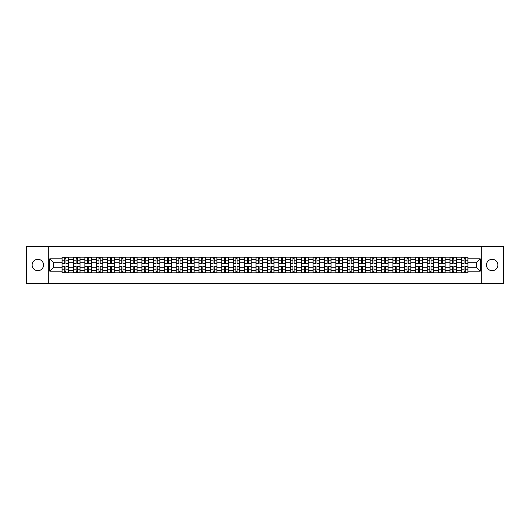 <?xml version="1.0" encoding="UTF-8"?>
<svg xmlns="http://www.w3.org/2000/svg" width="530" height="530" viewBox="0 0 530 530"><rect width="100%" height="100%" fill="white"/><g stroke="black" fill="none" stroke-linecap="round" stroke-linejoin="round"><path stroke-width="0.79" d="M492.165 259.296A5.704 5.704 0 0 0 486.46 265A5.704 5.704 0 0 0 492.165 270.704A5.704 5.704 0 0 0 497.869 265A5.704 5.704 0 0 0 492.165 259.296M37.835 259.296A5.704 5.704 0 0 0 32.131 265A5.704 5.704 0 0 0 37.835 270.704A5.704 5.704 0 0 0 43.539 265A5.704 5.704 0 0 0 37.835 259.296M481.704 283.285L503.5 283.285L503.5 246.715L26.5 246.715L26.5 283.285L481.704 283.285L481.704 246.715M73.451 272.864L73.451 259.369L68.628 259.369L68.628 272.864M68.628 259.369L68.628 257.136M73.451 259.369L73.451 257.136M80.037 257.136L80.037 272.864M84.866 272.864L84.866 257.136M91.445 257.136L91.445 272.864M96.274 272.864L96.274 257.136M102.853 257.136L102.853 272.864M107.683 272.864L107.683 257.136M114.261 257.136L114.261 272.864M119.091 272.864L119.091 257.136M125.676 257.136L125.676 272.864M130.499 272.864L130.499 257.136M137.084 257.136L137.084 272.864M141.907 272.864L141.907 257.136M148.493 257.136L148.493 272.864M153.322 272.864L153.322 257.136M159.901 257.136L159.901 272.864M164.731 272.864L164.731 257.136M171.309 257.136L171.309 272.864M176.139 272.864L176.139 257.136M182.718 257.136L182.718 272.864M187.547 272.864L187.547 257.136M194.132 257.136L194.132 272.864M198.955 272.864L198.955 257.136M205.541 257.136L205.541 272.864M210.364 272.864L210.364 257.136M216.949 257.136L216.949 272.864M221.778 272.864L221.778 257.136M228.357 257.136L228.357 272.864M233.187 272.864L233.187 257.136M239.765 257.136L239.765 272.864M244.595 272.864L244.595 257.136M251.18 257.136L251.18 272.864M256.003 272.864L256.003 257.136M262.589 257.136L262.589 272.864M267.411 272.864L267.411 257.136M273.997 257.136L273.997 272.864M278.82 272.864L278.82 257.136M285.405 257.136L285.405 272.864M290.235 272.864L290.235 257.136M296.813 257.136L296.813 272.864M301.643 272.864L301.643 257.136M308.221 257.136L308.221 272.864M313.051 272.864L313.051 257.136M319.636 257.136L319.636 272.864M324.459 272.864L324.459 257.136M331.045 257.136L331.045 272.864M335.868 272.864L335.868 257.136M342.453 257.136L342.453 272.864M347.283 272.864L347.283 257.136M353.861 257.136L353.861 272.864M358.691 272.864L358.691 257.136M365.269 257.136L365.269 272.864M370.099 272.864L370.099 257.136M376.678 257.136L376.678 272.864M381.507 272.864L381.507 257.136M388.092 257.136L388.092 272.864M392.916 272.864L392.916 257.136M399.501 257.136L399.501 272.864M404.324 272.864L404.324 257.136M410.909 257.136L410.909 272.864M415.739 272.864L415.739 257.136M422.317 257.136L422.317 272.864M427.147 272.864L427.147 257.136M433.725 257.136L433.725 272.864M438.555 272.864L438.555 257.136M445.134 257.136L445.134 272.864M449.963 272.864L449.963 257.136M456.549 257.136L456.549 272.864M461.372 272.864L461.372 257.136M461.372 267.266L456.549 267.266M449.963 267.266L445.134 267.266M438.555 267.266L433.725 267.266M427.147 267.266L422.317 267.266M415.739 267.266L410.909 267.266M404.324 267.266L399.501 267.266M392.916 267.266L388.092 267.266M381.507 267.266L376.678 267.266M370.099 267.266L365.269 267.266M358.691 267.266L353.861 267.266M347.283 267.266L342.453 267.266M335.868 267.266L331.045 267.266M324.459 267.266L319.636 267.266M313.051 267.266L308.221 267.266M301.643 267.266L296.813 267.266M290.235 267.266L285.405 267.266M278.82 267.266L273.997 267.266M267.411 267.266L262.589 267.266M256.003 267.266L251.18 267.266M244.595 267.266L239.765 267.266M233.187 267.266L228.357 267.266M221.778 267.266L216.949 267.266M210.364 267.266L205.541 267.266M198.955 267.266L194.132 267.266M187.547 267.266L182.718 267.266M176.139 267.266L171.309 267.266M164.731 267.266L159.901 267.266M153.322 267.266L148.493 267.266M141.907 267.266L137.084 267.266M130.499 267.266L125.676 267.266M119.091 267.266L114.261 267.266M107.683 267.266L102.853 267.266M96.274 267.266L91.445 267.266M84.866 267.266L80.037 267.266M73.451 267.266L68.628 267.266M461.372 262.734L456.549 262.734M449.963 262.734L445.134 262.734M438.555 262.734L433.725 262.734M427.147 262.734L422.317 262.734M415.739 262.734L410.909 262.734M404.324 262.734L399.501 262.734M392.916 262.734L388.092 262.734M381.507 262.734L376.678 262.734M370.099 262.734L365.269 262.734M358.691 262.734L353.861 262.734M347.283 262.734L342.453 262.734M335.868 262.734L331.045 262.734M324.459 262.734L319.636 262.734M313.051 262.734L308.221 262.734M301.643 262.734L296.813 262.734M290.235 262.734L285.405 262.734M278.82 262.734L273.997 262.734M267.411 262.734L262.589 262.734M256.003 262.734L251.18 262.734M244.595 262.734L239.765 262.734M233.187 262.734L228.357 262.734M221.778 262.734L216.949 262.734M210.364 262.734L205.541 262.734M198.955 262.734L194.132 262.734M187.547 262.734L182.718 262.734M176.139 262.734L171.309 262.734M164.731 262.734L159.901 262.734M153.322 262.734L148.493 262.734M141.907 262.734L137.084 262.734M130.499 262.734L125.676 262.734M119.091 262.734L114.261 262.734M107.683 262.734L102.853 262.734M96.274 262.734L91.445 262.734M84.866 262.734L80.037 262.734M73.451 262.734L68.628 262.734M53.636 267.266L62.043 267.266L62.043 262.734L53.636 262.734L53.636 267.266L49.76 271.141L49.76 258.859L62.043 258.859L62.043 262.734M467.957 262.734L467.957 267.266L476.364 267.266L476.364 262.734L467.957 262.734L467.957 257.136L62.043 257.136L62.043 258.859M467.957 258.859L480.24 258.859L480.24 271.141L467.957 271.141L467.957 267.266M62.043 267.266L62.043 272.864L467.957 272.864L467.957 271.141M62.043 271.141L49.76 271.141M48.296 283.285L48.296 246.715M65.959 271.764L64.713 271.764M64.713 258.236L65.959 258.236M77.367 271.764L76.121 271.764M76.121 258.236L77.367 258.236M88.775 271.764L87.536 271.764M87.536 258.236L88.775 258.236M100.183 271.764L98.944 271.764M98.944 258.236L100.183 258.236M111.598 271.764L110.353 271.764M110.353 258.236L111.598 258.236M123.006 271.764L121.761 271.764M121.761 258.236L123.006 258.236M134.415 271.764L133.169 271.764M133.169 258.236L134.415 258.236M145.823 271.764L144.577 271.764M144.577 258.236L145.823 258.236M157.231 271.764L155.992 271.764M155.992 258.236L157.231 258.236M168.639 271.764L167.4 271.764M167.4 258.236L168.639 258.236M180.054 271.764L178.809 271.764M178.809 258.236L180.054 258.236M191.463 271.764L190.217 271.764M190.217 258.236L191.463 258.236M202.871 271.764L201.625 271.764M201.625 258.236L202.871 258.236M214.279 271.764L213.034 271.764M213.034 258.236L214.279 258.236M225.687 271.764L224.448 271.764M224.448 258.236L225.687 258.236M237.095 271.764L235.857 271.764M235.857 258.236L237.095 258.236M248.51 271.764L247.265 271.764M247.265 258.236L248.51 258.236M259.919 271.764L258.673 271.764M258.673 258.236L259.919 258.236M271.327 271.764L270.081 271.764M270.081 258.236L271.327 258.236M282.735 271.764L281.49 271.764M281.49 258.236L282.735 258.236M294.143 271.764L292.904 271.764M292.904 258.236L294.143 258.236M305.552 271.764L304.313 271.764M304.313 258.236L305.552 258.236M316.966 271.764L315.721 271.764M315.721 258.236L316.966 258.236M328.375 271.764L327.129 271.764M327.129 258.236L328.375 258.236M339.783 271.764L338.537 271.764M338.537 258.236L339.783 258.236M351.191 271.764L349.946 271.764M349.946 258.236L351.191 258.236M362.6 271.764L361.361 271.764M361.361 258.236L362.6 258.236M374.008 271.764L372.769 271.764M372.769 258.236L374.008 258.236M385.423 271.764L384.177 271.764M384.177 258.236L385.423 258.236M396.831 271.764L395.585 271.764M395.585 258.236L396.831 258.236M408.239 271.764L406.994 271.764M406.994 258.236L408.239 258.236M419.647 271.764L418.402 271.764M418.402 258.236L419.647 258.236M431.056 271.764L429.817 271.764M429.817 258.236L431.056 258.236M442.464 271.764L441.225 271.764M441.225 258.236L442.464 258.236M453.879 271.764L452.633 271.764M452.633 258.236L453.879 258.236M465.287 271.764L464.042 271.764M464.042 258.236L465.287 258.236M49.76 258.859L53.636 262.734M476.364 267.266L480.24 271.141M476.364 262.734L480.24 258.859M65.959 263.43L65.959 257.209L68.589 257.209L68.589 263.43L65.959 263.43M64.713 258.163L65.959 258.163M64.713 257.209L62.083 257.209L62.083 263.43L64.713 263.43L64.713 257.209L65.959 257.209M64.713 266.57L64.713 272.791L62.083 272.791L62.083 266.57L64.713 266.57M65.959 271.837L64.713 271.837M65.959 272.791L68.589 272.791L68.589 266.57L65.959 266.57L65.959 272.791L64.713 272.791M77.367 263.43L77.367 257.209L79.997 257.209L79.997 263.43L77.367 263.43M76.121 258.163L77.367 258.163M76.121 257.209L73.491 257.209L73.491 263.43L76.121 263.43L76.121 257.209L77.367 257.209M88.775 263.43L88.775 257.209L91.412 257.209L91.412 263.43L88.775 263.43M87.536 258.163L88.775 258.163M87.536 257.209L84.899 257.209L84.899 263.43L87.536 263.43L87.536 257.209L88.775 257.209M76.121 266.57L76.121 272.791L73.491 272.791L73.491 266.57L76.121 266.57M77.367 271.837L76.121 271.837M77.367 272.791L79.997 272.791L79.997 266.57L77.367 266.57L77.367 272.791L76.121 272.791M87.536 266.57L87.536 272.791L84.899 272.791L84.899 266.57L87.536 266.57M88.775 271.837L87.536 271.837M88.775 272.791L91.412 272.791L91.412 266.57L88.775 266.57L88.775 272.791L87.536 272.791M100.183 263.43L100.183 257.209L102.82 257.209L102.82 263.43L100.183 263.43M98.944 258.163L100.183 258.163M98.944 257.209L96.308 257.209L96.308 263.43L98.944 263.43L98.944 257.209L100.183 257.209M111.598 263.43L111.598 257.209L114.228 257.209L114.228 263.43L111.598 263.43M110.353 258.163L111.598 258.163M110.353 257.209L107.716 257.209L107.716 263.43L110.353 263.43L110.353 257.209L111.598 257.209M123.006 263.43L123.006 257.209L125.636 257.209L125.636 263.43L123.006 263.43M121.761 258.163L123.006 258.163M121.761 257.209L119.131 257.209L119.131 263.43L121.761 263.43L121.761 257.209L123.006 257.209M98.944 266.57L98.944 272.791L96.308 272.791L96.308 266.57L98.944 266.57M100.183 271.837L98.944 271.837M100.183 272.791L102.82 272.791L102.82 266.57L100.183 266.57L100.183 272.791L98.944 272.791M110.353 266.57L110.353 272.791L107.716 272.791L107.716 266.57L110.353 266.57M111.598 271.837L110.353 271.837M111.598 272.791L114.228 272.791L114.228 266.57L111.598 266.57L111.598 272.791L110.353 272.791M121.761 266.57L121.761 272.791L119.131 272.791L119.131 266.57L121.761 266.57M123.006 271.837L121.761 271.837M123.006 272.791L125.636 272.791L125.636 266.57L123.006 266.57L123.006 272.791L121.761 272.791M134.415 263.43L134.415 257.209L137.045 257.209L137.045 263.43L134.415 263.43M133.169 258.163L134.415 258.163M133.169 257.209L130.539 257.209L130.539 263.43L133.169 263.43L133.169 257.209L134.415 257.209M133.169 266.57L133.169 272.791L130.539 272.791L130.539 266.57L133.169 266.57M134.415 271.837L133.169 271.837M134.415 272.791L137.045 272.791L137.045 266.57L134.415 266.57L134.415 272.791L133.169 272.791M145.823 263.43L145.823 257.209L148.453 257.209L148.453 263.43L145.823 263.43M144.577 258.163L145.823 258.163M144.577 257.209L141.947 257.209L141.947 263.43L144.577 263.43L144.577 257.209L145.823 257.209M144.577 266.57L144.577 272.791L141.947 272.791L141.947 266.57L144.577 266.57M145.823 271.837L144.577 271.837M145.823 272.791L148.453 272.791L148.453 266.57L145.823 266.57L145.823 272.791L144.577 272.791M157.231 263.43L157.231 257.209L159.868 257.209L159.868 263.43L157.231 263.43M155.992 258.163L157.231 258.163M155.992 257.209L153.355 257.209L153.355 263.43L155.992 263.43L155.992 257.209L157.231 257.209M155.992 266.57L155.992 272.791L153.355 272.791L153.355 266.57L155.992 266.57M157.231 271.837L155.992 271.837M157.231 272.791L159.868 272.791L159.868 266.57L157.231 266.57L157.231 272.791L155.992 272.791M168.639 263.43L168.639 257.209L171.276 257.209L171.276 263.43L168.639 263.43M167.4 258.163L168.639 258.163M167.4 257.209L164.764 257.209L164.764 263.43L167.4 263.43L167.4 257.209L168.639 257.209M167.4 266.57L167.4 272.791L164.764 272.791L164.764 266.57L167.4 266.57M168.639 271.837L167.4 271.837M168.639 272.791L171.276 272.791L171.276 266.57L168.639 266.57L168.639 272.791L167.4 272.791M180.054 263.43L180.054 257.209L182.684 257.209L182.684 263.43L180.054 263.43M178.809 258.163L180.054 258.163M178.809 257.209L176.172 257.209L176.172 263.43L178.809 263.43L178.809 257.209L180.054 257.209M191.463 263.43L191.463 257.209L194.093 257.209L194.093 263.43L191.463 263.43M190.217 258.163L191.463 258.163M190.217 257.209L187.587 257.209L187.587 263.43L190.217 263.43L190.217 257.209L191.463 257.209M202.871 263.43L202.871 257.209L205.501 257.209L205.501 263.43L202.871 263.43M201.625 258.163L202.871 258.163M201.625 257.209L198.995 257.209L198.995 263.43L201.625 263.43L201.625 257.209L202.871 257.209M214.279 263.43L214.279 257.209L216.909 257.209L216.909 263.43L214.279 263.43M213.034 258.163L214.279 258.163M213.034 257.209L210.403 257.209L210.403 263.43L213.034 263.43L213.034 257.209L214.279 257.209M225.687 263.43L225.687 257.209L228.324 257.209L228.324 263.43L225.687 263.43M224.448 258.163L225.687 258.163M224.448 257.209L221.812 257.209L221.812 263.43L224.448 263.43L224.448 257.209L225.687 257.209M237.095 263.43L237.095 257.209L239.732 257.209L239.732 263.43L237.095 263.43M235.857 258.163L237.095 258.163M235.857 257.209L233.22 257.209L233.22 263.43L235.857 263.43L235.857 257.209L237.095 257.209M178.809 266.57L178.809 272.791L176.172 272.791L176.172 266.57L178.809 266.57M180.054 271.837L178.809 271.837M180.054 272.791L182.684 272.791L182.684 266.57L180.054 266.57L180.054 272.791L178.809 272.791M190.217 266.57L190.217 272.791L187.587 272.791L187.587 266.57L190.217 266.57M191.463 271.837L190.217 271.837M191.463 272.791L194.093 272.791L194.093 266.57L191.463 266.57L191.463 272.791L190.217 272.791M201.625 266.57L201.625 272.791L198.995 272.791L198.995 266.57L201.625 266.57M202.871 271.837L201.625 271.837M202.871 272.791L205.501 272.791L205.501 266.57L202.871 266.57L202.871 272.791L201.625 272.791M213.034 266.57L213.034 272.791L210.403 272.791L210.403 266.57L213.034 266.57M214.279 271.837L213.034 271.837M214.279 272.791L216.909 272.791L216.909 266.57L214.279 266.57L214.279 272.791L213.034 272.791M224.448 266.57L224.448 272.791L221.812 272.791L221.812 266.57L224.448 266.57M225.687 271.837L224.448 271.837M225.687 272.791L228.324 272.791L228.324 266.57L225.687 266.57L225.687 272.791L224.448 272.791M235.857 266.57L235.857 272.791L233.22 272.791L233.22 266.57L235.857 266.57M237.095 271.837L235.857 271.837M237.095 272.791L239.732 272.791L239.732 266.57L237.095 266.57L237.095 272.791L235.857 272.791M248.51 263.43L248.51 257.209L251.14 257.209L251.14 263.43L248.51 263.43M247.265 258.163L248.51 258.163M247.265 257.209L244.628 257.209L244.628 263.43L247.265 263.43L247.265 257.209L248.51 257.209M247.265 266.57L247.265 272.791L244.628 272.791L244.628 266.57L247.265 266.57M248.51 271.837L247.265 271.837M248.51 272.791L251.14 272.791L251.14 266.57L248.51 266.57L248.51 272.791L247.265 272.791M259.919 263.43L259.919 257.209L262.549 257.209L262.549 263.43L259.919 263.43M258.673 258.163L259.919 258.163M258.673 257.209L256.043 257.209L256.043 263.43L258.673 263.43L258.673 257.209L259.919 257.209M258.673 266.57L258.673 272.791L256.043 272.791L256.043 266.57L258.673 266.57M259.919 271.837L258.673 271.837M259.919 272.791L262.549 272.791L262.549 266.57L259.919 266.57L259.919 272.791L258.673 272.791M271.327 263.43L271.327 257.209L273.957 257.209L273.957 263.43L271.327 263.43M270.081 258.163L271.327 258.163M270.081 257.209L267.451 257.209L267.451 263.43L270.081 263.43L270.081 257.209L271.327 257.209M270.081 266.57L270.081 272.791L267.451 272.791L267.451 266.57L270.081 266.57M271.327 271.837L270.081 271.837M271.327 272.791L273.957 272.791L273.957 266.57L271.327 266.57L271.327 272.791L270.081 272.791M282.735 263.43L282.735 257.209L285.372 257.209L285.372 263.43L282.735 263.43M281.49 258.163L282.735 258.163M281.49 257.209L278.86 257.209L278.86 263.43L281.49 263.43L281.49 257.209L282.735 257.209M281.49 266.57L281.49 272.791L278.86 272.791L278.86 266.57L281.49 266.57M282.735 271.837L281.49 271.837M282.735 272.791L285.372 272.791L285.372 266.57L282.735 266.57L282.735 272.791L281.49 272.791M294.143 263.43L294.143 257.209L296.78 257.209L296.78 263.43L294.143 263.43M292.904 258.163L294.143 258.163M292.904 257.209L290.268 257.209L290.268 263.43L292.904 263.43L292.904 257.209L294.143 257.209M292.904 266.57L292.904 272.791L290.268 272.791L290.268 266.57L292.904 266.57M294.143 271.837L292.904 271.837M294.143 272.791L296.78 272.791L296.78 266.57L294.143 266.57L294.143 272.791L292.904 272.791M305.552 263.43L305.552 257.209L308.188 257.209L308.188 263.43L305.552 263.43M304.313 258.163L305.552 258.163M304.313 257.209L301.676 257.209L301.676 263.43L304.313 263.43L304.313 257.209L305.552 257.209M304.313 266.57L304.313 272.791L301.676 272.791L301.676 266.57L304.313 266.57M305.552 271.837L304.313 271.837M305.552 272.791L308.188 272.791L308.188 266.57L305.552 266.57L305.552 272.791L304.313 272.791M316.966 263.43L316.966 257.209L319.597 257.209L319.597 263.43L316.966 263.43M315.721 258.163L316.966 258.163M315.721 257.209L313.091 257.209L313.091 263.43L315.721 263.43L315.721 257.209L316.966 257.209M315.721 266.57L315.721 272.791L313.091 272.791L313.091 266.57L315.721 266.57M316.966 271.837L315.721 271.837M316.966 272.791L319.597 272.791L319.597 266.57L316.966 266.57L316.966 272.791L315.721 272.791M328.375 263.43L328.375 257.209L331.005 257.209L331.005 263.43L328.375 263.43M327.129 258.163L328.375 258.163M327.129 257.209L324.499 257.209L324.499 263.43L327.129 263.43L327.129 257.209L328.375 257.209M327.129 266.57L327.129 272.791L324.499 272.791L324.499 266.57L327.129 266.57M328.375 271.837L327.129 271.837M328.375 272.791L331.005 272.791L331.005 266.57L328.375 266.57L328.375 272.791L327.129 272.791M339.783 263.43L339.783 257.209L342.413 257.209L342.413 263.43L339.783 263.43M338.537 258.163L339.783 258.163M338.537 257.209L335.907 257.209L335.907 263.43L338.537 263.43L338.537 257.209L339.783 257.209M338.537 266.57L338.537 272.791L335.907 272.791L335.907 266.57L338.537 266.57M339.783 271.837L338.537 271.837M339.783 272.791L342.413 272.791L342.413 266.57L339.783 266.57L339.783 272.791L338.537 272.791M351.191 263.43L351.191 257.209L353.828 257.209L353.828 263.43L351.191 263.43M349.946 258.163L351.191 258.163M349.946 257.209L347.316 257.209L347.316 263.43L349.946 263.43L349.946 257.209L351.191 257.209M349.946 266.57L349.946 272.791L347.316 272.791L347.316 266.57L349.946 266.57M351.191 271.837L349.946 271.837M351.191 272.791L353.828 272.791L353.828 266.57L351.191 266.57L351.191 272.791L349.946 272.791M362.6 263.43L362.6 257.209L365.236 257.209L365.236 263.43L362.6 263.43M361.361 258.163L362.6 258.163M361.361 257.209L358.724 257.209L358.724 263.43L361.361 263.43L361.361 257.209L362.6 257.209M361.361 266.57L361.361 272.791L358.724 272.791L358.724 266.57L361.361 266.57M362.6 271.837L361.361 271.837M362.6 272.791L365.236 272.791L365.236 266.57L362.6 266.57L362.6 272.791L361.361 272.791M374.008 263.43L374.008 257.209L376.644 257.209L376.644 263.43L374.008 263.43M372.769 258.163L374.008 258.163M372.769 257.209L370.132 257.209L370.132 263.43L372.769 263.43L372.769 257.209L374.008 257.209M372.769 266.57L372.769 272.791L370.132 272.791L370.132 266.57L372.769 266.57M374.008 271.837L372.769 271.837M374.008 272.791L376.644 272.791L376.644 266.57L374.008 266.57L374.008 272.791L372.769 272.791M385.423 263.43L385.423 257.209L388.053 257.209L388.053 263.43L385.423 263.43M384.177 258.163L385.423 258.163M384.177 257.209L381.547 257.209L381.547 263.43L384.177 263.43L384.177 257.209L385.423 257.209M384.177 266.57L384.177 272.791L381.547 272.791L381.547 266.57L384.177 266.57M385.423 271.837L384.177 271.837M385.423 272.791L388.053 272.791L388.053 266.57L385.423 266.57L385.423 272.791L384.177 272.791M396.831 263.43L396.831 257.209L399.461 257.209L399.461 263.43L396.831 263.43M395.585 258.163L396.831 258.163M395.585 257.209L392.955 257.209L392.955 263.43L395.585 263.43L395.585 257.209L396.831 257.209M395.585 266.57L395.585 272.791L392.955 272.791L392.955 266.57L395.585 266.57M396.831 271.837L395.585 271.837M396.831 272.791L399.461 272.791L399.461 266.57L396.831 266.57L396.831 272.791L395.585 272.791M408.239 263.43L408.239 257.209L410.869 257.209L410.869 263.43L408.239 263.43M406.994 258.163L408.239 258.163M406.994 257.209L404.363 257.209L404.363 263.43L406.994 263.43L406.994 257.209L408.239 257.209M406.994 266.57L406.994 272.791L404.363 272.791L404.363 266.57L406.994 266.57M408.239 271.837L406.994 271.837M408.239 272.791L410.869 272.791L410.869 266.57L408.239 266.57L408.239 272.791L406.994 272.791M419.647 263.43L419.647 257.209L422.284 257.209L422.284 263.43L419.647 263.43M418.402 258.163L419.647 258.163M418.402 257.209L415.772 257.209L415.772 263.43L418.402 263.43L418.402 257.209L419.647 257.209M418.402 266.57L418.402 272.791L415.772 272.791L415.772 266.57L418.402 266.57M419.647 271.837L418.402 271.837M419.647 272.791L422.284 272.791L422.284 266.57L419.647 266.57L419.647 272.791L418.402 272.791M431.056 263.43L431.056 257.209L433.692 257.209L433.692 263.43L431.056 263.43M429.817 258.163L431.056 258.163M429.817 257.209L427.18 257.209L427.18 263.43L429.817 263.43L429.817 257.209L431.056 257.209M429.817 266.57L429.817 272.791L427.18 272.791L427.18 266.57L429.817 266.57M431.056 271.837L429.817 271.837M431.056 272.791L433.692 272.791L433.692 266.57L431.056 266.57L431.056 272.791L429.817 272.791M442.464 263.43L442.464 257.209L445.101 257.209L445.101 263.43L442.464 263.43M441.225 258.163L442.464 258.163M441.225 257.209L438.588 257.209L438.588 263.43L441.225 263.43L441.225 257.209L442.464 257.209M441.225 266.57L441.225 272.791L438.588 272.791L438.588 266.57L441.225 266.57M442.464 271.837L441.225 271.837M442.464 272.791L445.101 272.791L445.101 266.57L442.464 266.57L442.464 272.791L441.225 272.791M453.879 263.43L453.879 257.209L456.509 257.209L456.509 263.43L453.879 263.43M452.633 258.163L453.879 258.163M452.633 257.209L450.003 257.209L450.003 263.43L452.633 263.43L452.633 257.209L453.879 257.209M452.633 266.57L452.633 272.791L450.003 272.791L450.003 266.57L452.633 266.57M453.879 271.837L452.633 271.837M453.879 272.791L456.509 272.791L456.509 266.57L453.879 266.57L453.879 272.791L452.633 272.791M465.287 263.43L465.287 257.209L467.917 257.209L467.917 263.43L465.287 263.43M464.042 258.163L465.287 258.163M464.042 257.209L461.411 257.209L461.411 263.43L464.042 263.43L464.042 257.209L465.287 257.209M464.042 266.57L464.042 272.791L461.411 272.791L461.411 266.57L464.042 266.57M465.287 271.837L464.042 271.837M465.287 272.791L467.917 272.791L467.917 266.57L465.287 266.57L465.287 272.791L464.042 272.791M449.963 259.369L445.134 259.369M438.555 259.369L433.725 259.369M427.147 259.369L422.317 259.369M415.739 259.369L410.909 259.369M404.324 259.369L399.501 259.369M392.916 259.369L388.092 259.369M381.507 259.369L376.678 259.369M370.099 259.369L365.269 259.369M358.691 259.369L353.861 259.369M347.283 259.369L342.453 259.369M335.868 259.369L331.045 259.369M324.459 259.369L319.636 259.369M313.051 259.369L308.221 259.369M301.643 259.369L296.813 259.369M290.235 259.369L285.405 259.369M278.82 259.369L273.997 259.369M267.411 259.369L262.589 259.369M256.003 259.369L251.18 259.369M244.595 259.369L239.765 259.369M233.187 259.369L228.357 259.369M221.778 259.369L216.949 259.369M210.364 259.369L205.541 259.369M198.955 259.369L194.132 259.369M187.547 259.369L182.718 259.369M176.139 259.369L171.309 259.369M164.731 259.369L159.901 259.369M153.322 259.369L148.493 259.369M141.907 259.369L137.084 259.369M130.499 259.369L125.676 259.369M119.091 259.369L114.261 259.369M107.683 259.369L102.853 259.369M96.274 259.369L91.445 259.369M84.866 259.369L80.037 259.369M461.372 259.369L456.549 259.369M449.963 270.631L445.134 270.631M438.555 270.631L433.725 270.631M427.147 270.631L422.317 270.631M415.739 270.631L410.909 270.631M404.324 270.631L399.501 270.631M392.916 270.631L388.092 270.631M381.507 270.631L376.678 270.631M370.099 270.631L365.269 270.631M358.691 270.631L353.861 270.631M347.283 270.631L342.453 270.631M335.868 270.631L331.045 270.631M324.459 270.631L319.636 270.631M313.051 270.631L308.221 270.631M301.643 270.631L296.813 270.631M290.235 270.631L285.405 270.631M278.82 270.631L273.997 270.631M267.411 270.631L262.589 270.631M256.003 270.631L251.18 270.631M244.595 270.631L239.765 270.631M233.187 270.631L228.357 270.631M221.778 270.631L216.949 270.631M210.364 270.631L205.541 270.631M198.955 270.631L194.132 270.631M187.547 270.631L182.718 270.631M176.139 270.631L171.309 270.631M164.731 270.631L159.901 270.631M153.322 270.631L148.493 270.631M141.907 270.631L137.084 270.631M130.499 270.631L125.676 270.631M119.091 270.631L114.261 270.631M107.683 270.631L102.853 270.631M96.274 270.631L91.445 270.631M84.866 270.631L80.037 270.631M73.451 270.631L68.628 270.631M461.372 270.631L456.549 270.631M65.959 263.271L68.589 263.271M65.959 260.806L68.589 260.806M62.083 263.271L64.713 263.271M62.083 260.806L64.713 260.806M64.713 266.729L62.083 266.729M64.713 269.194L62.083 269.194M68.589 266.729L65.959 266.729M68.589 269.194L65.959 269.194M77.367 263.271L79.997 263.271M77.367 260.806L79.997 260.806M73.491 263.271L76.121 263.271M73.491 260.806L76.121 260.806M88.775 263.271L91.412 263.271M88.775 260.806L91.412 260.806M84.899 263.271L87.536 263.271M84.899 260.806L87.536 260.806M76.121 266.729L73.491 266.729M76.121 269.194L73.491 269.194M79.997 266.729L77.367 266.729M79.997 269.194L77.367 269.194M87.536 266.729L84.899 266.729M87.536 269.194L84.899 269.194M91.412 266.729L88.775 266.729M91.412 269.194L88.775 269.194M100.183 263.271L102.82 263.271M100.183 260.806L102.82 260.806M96.308 263.271L98.944 263.271M96.308 260.806L98.944 260.806M111.598 263.271L114.228 263.271M111.598 260.806L114.228 260.806M107.716 263.271L110.353 263.271M107.716 260.806L110.353 260.806M123.006 263.271L125.636 263.271M123.006 260.806L125.636 260.806M119.131 263.271L121.761 263.271M119.131 260.806L121.761 260.806M98.944 266.729L96.308 266.729M98.944 269.194L96.308 269.194M102.82 266.729L100.183 266.729M102.82 269.194L100.183 269.194M110.353 266.729L107.716 266.729M110.353 269.194L107.716 269.194M114.228 266.729L111.598 266.729M114.228 269.194L111.598 269.194M121.761 266.729L119.131 266.729M121.761 269.194L119.131 269.194M125.636 266.729L123.006 266.729M125.636 269.194L123.006 269.194M134.415 263.271L137.045 263.271M134.415 260.806L137.045 260.806M130.539 263.271L133.169 263.271M130.539 260.806L133.169 260.806M133.169 266.729L130.539 266.729M133.169 269.194L130.539 269.194M137.045 266.729L134.415 266.729M137.045 269.194L134.415 269.194M145.823 263.271L148.453 263.271M145.823 260.806L148.453 260.806M141.947 263.271L144.577 263.271M141.947 260.806L144.577 260.806M144.577 266.729L141.947 266.729M144.577 269.194L141.947 269.194M148.453 266.729L145.823 266.729M148.453 269.194L145.823 269.194M157.231 263.271L159.868 263.271M157.231 260.806L159.868 260.806M153.355 263.271L155.992 263.271M153.355 260.806L155.992 260.806M155.992 266.729L153.355 266.729M155.992 269.194L153.355 269.194M159.868 266.729L157.231 266.729M159.868 269.194L157.231 269.194M168.639 263.271L171.276 263.271M168.639 260.806L171.276 260.806M164.764 263.271L167.4 263.271M164.764 260.806L167.4 260.806M167.4 266.729L164.764 266.729M167.4 269.194L164.764 269.194M171.276 266.729L168.639 266.729M171.276 269.194L168.639 269.194M180.054 263.271L182.684 263.271M180.054 260.806L182.684 260.806M176.172 263.271L178.809 263.271M176.172 260.806L178.809 260.806M191.463 263.271L194.093 263.271M191.463 260.806L194.093 260.806M187.587 263.271L190.217 263.271M187.587 260.806L190.217 260.806M202.871 263.271L205.501 263.271M202.871 260.806L205.501 260.806M198.995 263.271L201.625 263.271M198.995 260.806L201.625 260.806M214.279 263.271L216.909 263.271M214.279 260.806L216.909 260.806M210.403 263.271L213.034 263.271M210.403 260.806L213.034 260.806M225.687 263.271L228.324 263.271M225.687 260.806L228.324 260.806M221.812 263.271L224.448 263.271M221.812 260.806L224.448 260.806M237.095 263.271L239.732 263.271M237.095 260.806L239.732 260.806M233.22 263.271L235.857 263.271M233.22 260.806L235.857 260.806M178.809 266.729L176.172 266.729M178.809 269.194L176.172 269.194M182.684 266.729L180.054 266.729M182.684 269.194L180.054 269.194M190.217 266.729L187.587 266.729M190.217 269.194L187.587 269.194M194.093 266.729L191.463 266.729M194.093 269.194L191.463 269.194M201.625 266.729L198.995 266.729M201.625 269.194L198.995 269.194M205.501 266.729L202.871 266.729M205.501 269.194L202.871 269.194M213.034 266.729L210.403 266.729M213.034 269.194L210.403 269.194M216.909 266.729L214.279 266.729M216.909 269.194L214.279 269.194M224.448 266.729L221.812 266.729M224.448 269.194L221.812 269.194M228.324 266.729L225.687 266.729M228.324 269.194L225.687 269.194M235.857 266.729L233.22 266.729M235.857 269.194L233.22 269.194M239.732 266.729L237.095 266.729M239.732 269.194L237.095 269.194M248.51 263.271L251.14 263.271M248.51 260.806L251.14 260.806M244.628 263.271L247.265 263.271M244.628 260.806L247.265 260.806M247.265 266.729L244.628 266.729M247.265 269.194L244.628 269.194M251.14 266.729L248.51 266.729M251.14 269.194L248.51 269.194M259.919 263.271L262.549 263.271M259.919 260.806L262.549 260.806M256.043 263.271L258.673 263.271M256.043 260.806L258.673 260.806M258.673 266.729L256.043 266.729M258.673 269.194L256.043 269.194M262.549 266.729L259.919 266.729M262.549 269.194L259.919 269.194M271.327 263.271L273.957 263.271M271.327 260.806L273.957 260.806M267.451 263.271L270.081 263.271M267.451 260.806L270.081 260.806M270.081 266.729L267.451 266.729M270.081 269.194L267.451 269.194M273.957 266.729L271.327 266.729M273.957 269.194L271.327 269.194M282.735 263.271L285.372 263.271M282.735 260.806L285.372 260.806M278.86 263.271L281.49 263.271M278.86 260.806L281.49 260.806M281.49 266.729L278.86 266.729M281.49 269.194L278.86 269.194M285.372 266.729L282.735 266.729M285.372 269.194L282.735 269.194M294.143 263.271L296.78 263.271M294.143 260.806L296.78 260.806M290.268 263.271L292.904 263.271M290.268 260.806L292.904 260.806M292.904 266.729L290.268 266.729M292.904 269.194L290.268 269.194M296.78 266.729L294.143 266.729M296.78 269.194L294.143 269.194M305.552 263.271L308.188 263.271M305.552 260.806L308.188 260.806M301.676 263.271L304.313 263.271M301.676 260.806L304.313 260.806M304.313 266.729L301.676 266.729M304.313 269.194L301.676 269.194M308.188 266.729L305.552 266.729M308.188 269.194L305.552 269.194M316.966 263.271L319.597 263.271M316.966 260.806L319.597 260.806M313.091 263.271L315.721 263.271M313.091 260.806L315.721 260.806M315.721 266.729L313.091 266.729M315.721 269.194L313.091 269.194M319.597 266.729L316.966 266.729M319.597 269.194L316.966 269.194M328.375 263.271L331.005 263.271M328.375 260.806L331.005 260.806M324.499 263.271L327.129 263.271M324.499 260.806L327.129 260.806M327.129 266.729L324.499 266.729M327.129 269.194L324.499 269.194M331.005 266.729L328.375 266.729M331.005 269.194L328.375 269.194M339.783 263.271L342.413 263.271M339.783 260.806L342.413 260.806M335.907 263.271L338.537 263.271M335.907 260.806L338.537 260.806M338.537 266.729L335.907 266.729M338.537 269.194L335.907 269.194M342.413 266.729L339.783 266.729M342.413 269.194L339.783 269.194M351.191 263.271L353.828 263.271M351.191 260.806L353.828 260.806M347.316 263.271L349.946 263.271M347.316 260.806L349.946 260.806M349.946 266.729L347.316 266.729M349.946 269.194L347.316 269.194M353.828 266.729L351.191 266.729M353.828 269.194L351.191 269.194M362.6 263.271L365.236 263.271M362.6 260.806L365.236 260.806M358.724 263.271L361.361 263.271M358.724 260.806L361.361 260.806M361.361 266.729L358.724 266.729M361.361 269.194L358.724 269.194M365.236 266.729L362.6 266.729M365.236 269.194L362.6 269.194M374.008 263.271L376.644 263.271M374.008 260.806L376.644 260.806M370.132 263.271L372.769 263.271M370.132 260.806L372.769 260.806M372.769 266.729L370.132 266.729M372.769 269.194L370.132 269.194M376.644 266.729L374.008 266.729M376.644 269.194L374.008 269.194M385.423 263.271L388.053 263.271M385.423 260.806L388.053 260.806M381.547 263.271L384.177 263.271M381.547 260.806L384.177 260.806M384.177 266.729L381.547 266.729M384.177 269.194L381.547 269.194M388.053 266.729L385.423 266.729M388.053 269.194L385.423 269.194M396.831 263.271L399.461 263.271M396.831 260.806L399.461 260.806M392.955 263.271L395.585 263.271M392.955 260.806L395.585 260.806M395.585 266.729L392.955 266.729M395.585 269.194L392.955 269.194M399.461 266.729L396.831 266.729M399.461 269.194L396.831 269.194M408.239 263.271L410.869 263.271M408.239 260.806L410.869 260.806M404.363 263.271L406.994 263.271M404.363 260.806L406.994 260.806M406.994 266.729L404.363 266.729M406.994 269.194L404.363 269.194M410.869 266.729L408.239 266.729M410.869 269.194L408.239 269.194M419.647 263.271L422.284 263.271M419.647 260.806L422.284 260.806M415.772 263.271L418.402 263.271M415.772 260.806L418.402 260.806M418.402 266.729L415.772 266.729M418.402 269.194L415.772 269.194M422.284 266.729L419.647 266.729M422.284 269.194L419.647 269.194M431.056 263.271L433.692 263.271M431.056 260.806L433.692 260.806M427.18 263.271L429.817 263.271M427.18 260.806L429.817 260.806M429.817 266.729L427.18 266.729M429.817 269.194L427.18 269.194M433.692 266.729L431.056 266.729M433.692 269.194L431.056 269.194M442.464 263.271L445.101 263.271M442.464 260.806L445.101 260.806M438.588 263.271L441.225 263.271M438.588 260.806L441.225 260.806M441.225 266.729L438.588 266.729M441.225 269.194L438.588 269.194M445.101 266.729L442.464 266.729M445.101 269.194L442.464 269.194M453.879 263.271L456.509 263.271M453.879 260.806L456.509 260.806M450.003 263.271L452.633 263.271M450.003 260.806L452.633 260.806M452.633 266.729L450.003 266.729M452.633 269.194L450.003 269.194M456.509 266.729L453.879 266.729M456.509 269.194L453.879 269.194M465.287 263.271L467.917 263.271M465.287 260.806L467.917 260.806M461.411 263.271L464.042 263.271M461.411 260.806L464.042 260.806M464.042 266.729L461.411 266.729M464.042 269.194L461.411 269.194M467.917 266.729L465.287 266.729M467.917 269.194L465.287 269.194"/></g></svg>

